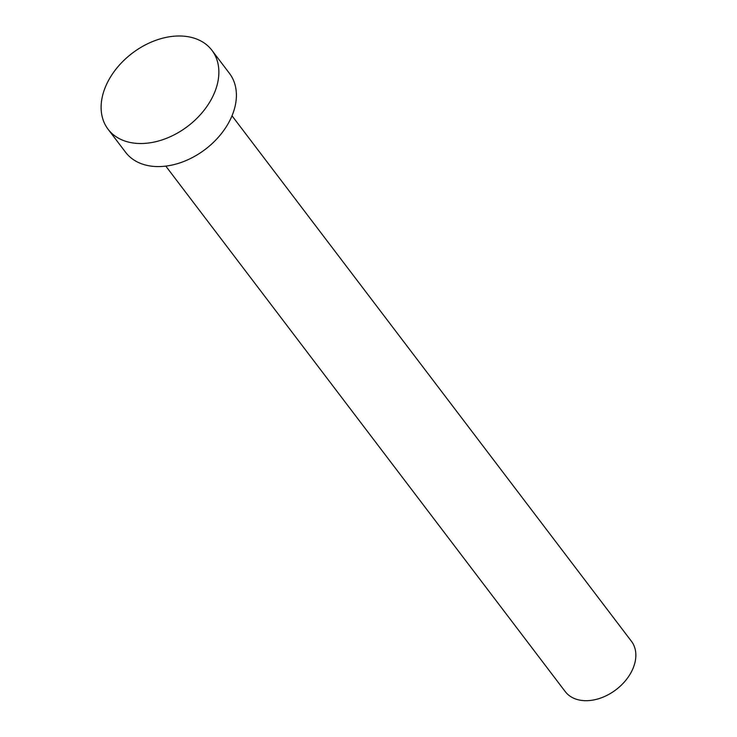 <?xml version="1.0" encoding="UTF-8"?>
<svg xmlns="http://www.w3.org/2000/svg" width="737" height="737" viewBox="0 0 737 737"><rect width="100%" height="100%" fill="white"/><g stroke="black" fill="none" stroke-linecap="round" stroke-linejoin="round"><path stroke-width="1.11" d="M232.017 115.801L631.425 641.264A41.576 29.25 142.8 0 1 633.129 668.146A41.576 29.25 142.8 0 1 600.342 698.169A41.576 29.25 142.8 0 1 565.224 691.582L165.807 166.12M211.915 50.291L229.447 73.359A65.224 45.878 142.8 0 1 232.127 115.525A65.224 45.878 142.8 0 1 180.685 162.619A65.224 45.878 142.8 0 1 125.603 152.292L108.063 129.224A65.224 45.878 142.8 0 1 105.391 87.049A65.224 45.878 142.8 0 1 156.824 39.955A65.224 45.878 142.8 0 1 211.915 50.291A65.224 45.878 142.8 0 1 214.596 92.457A65.224 45.878 142.8 0 1 163.153 139.551A65.224 45.878 142.8 0 1 108.063 129.224"/></g></svg>
